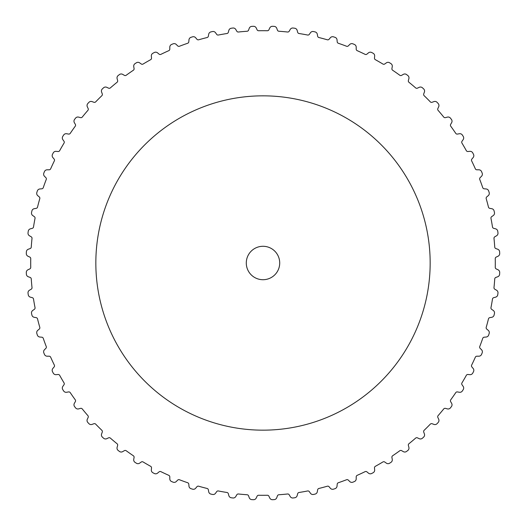 <?xml version="1.0" encoding="UTF-8"?>
<svg xmlns="http://www.w3.org/2000/svg" width="526" height="526" viewBox="0 0 526 526"><rect width="100%" height="100%" fill="white"/><g stroke="black" fill="none" stroke-linecap="round" stroke-linejoin="round"><path stroke-width="0.79" d="M95.837 263A167.163 167.163 0 0 0 263 430.163A167.163 167.163 0 0 0 430.163 263A167.163 167.163 0 0 0 263 95.837A167.163 167.163 0 0 0 95.837 263M279.714 263A16.714 16.714 0 0 1 263 279.714A16.714 16.714 0 0 1 246.286 263A16.714 16.714 0 0 1 263 246.286A16.714 16.714 0 0 1 279.714 263M28.029 232.88A2.926 2.926 0 0 0 29.469 235.786L31.185 236.779A1.67 1.67 0 0 1 32.014 238.403A232.295 232.295 0 0 0 31.251 247.115A1.67 1.67 0 0 1 30.153 248.568L28.292 249.245A2.926 2.926 0 0 0 26.372 251.862A236.891 236.891 0 0 0 26.3 253.473A2.926 2.926 0 0 0 27.99 256.241L29.785 257.082A1.67 1.67 0 0 1 30.745 258.628A232.295 232.295 0 0 0 30.745 267.372A1.67 1.67 0 0 1 29.785 268.917L27.99 269.759A2.926 2.926 0 0 0 26.3 272.527A236.891 236.891 0 0 0 26.372 274.138A2.926 2.926 0 0 0 28.292 276.755L30.153 277.432A1.67 1.67 0 0 1 31.251 278.885A232.295 232.295 0 0 0 32.014 287.597A1.67 1.67 0 0 1 31.185 289.221L29.469 290.214A2.926 2.926 0 0 0 28.029 293.12A236.891 236.891 0 0 0 28.24 294.724A2.926 2.926 0 0 0 30.383 297.157L32.296 297.67A1.67 1.67 0 0 1 33.513 299.024A232.295 232.295 0 0 0 35.032 307.638A1.67 1.67 0 0 1 34.354 309.327L32.73 310.465A2.926 2.926 0 0 0 31.547 313.483A236.891 236.891 0 0 0 31.902 315.061A2.926 2.926 0 0 0 34.249 317.303L36.195 317.645A1.67 1.67 0 0 1 37.53 318.887A232.295 232.295 0 0 0 39.792 327.336A1.67 1.67 0 0 1 39.259 329.079L37.74 330.354A2.926 2.926 0 0 0 36.833 333.464A236.891 236.891 0 0 0 37.32 335.003A2.926 2.926 0 0 0 39.851 337.028L41.824 337.205A1.67 1.67 0 0 1 43.257 338.323A232.295 232.295 0 0 0 46.249 346.542A1.67 1.67 0 0 1 45.874 348.33L44.473 349.731A2.926 2.926 0 0 0 43.836 352.907A236.891 236.891 0 0 0 44.454 354.399A2.926 2.926 0 0 0 47.149 356.201L49.128 356.201A1.67 1.67 0 0 1 50.66 357.193A232.295 232.295 0 0 0 54.356 365.116A1.67 1.67 0 0 1 54.132 366.924L52.863 368.443A2.926 2.926 0 0 0 52.501 371.665A236.891 236.891 0 0 0 53.251 373.098A2.926 2.926 0 0 0 56.091 374.657L58.07 374.486A1.67 1.67 0 0 1 59.675 375.34A232.295 232.295 0 0 0 64.047 382.915A1.67 1.67 0 0 1 63.988 384.736L62.85 386.36A2.926 2.926 0 0 0 62.772 389.602A236.891 236.891 0 0 0 63.646 390.963A2.926 2.926 0 0 0 66.611 392.264L68.564 391.923A1.67 1.67 0 0 1 70.241 392.633A232.295 232.295 0 0 0 75.257 399.799A1.67 1.67 0 0 1 75.356 401.614L74.363 403.33A2.926 2.926 0 0 0 74.567 406.565A236.891 236.891 0 0 0 75.553 407.854A2.926 2.926 0 0 0 78.624 408.886L80.537 408.373A1.67 1.67 0 0 1 82.273 408.939A232.295 232.295 0 0 0 87.895 415.639A1.67 1.67 0 0 1 88.151 417.447L87.309 419.242A2.926 2.926 0 0 0 87.803 422.444A236.891 236.891 0 0 0 88.894 423.634A2.926 2.926 0 0 0 92.043 424.403L93.904 423.726A1.67 1.67 0 0 1 95.679 424.134A232.295 232.295 0 0 0 101.866 430.321A1.67 1.67 0 0 1 102.274 432.096L101.597 433.957A2.926 2.926 0 0 0 102.366 437.106A236.891 236.891 0 0 0 103.556 438.197A2.926 2.926 0 0 0 106.758 438.691L108.553 437.849A1.67 1.67 0 0 1 110.361 438.105A232.295 232.295 0 0 0 117.061 443.727A1.67 1.67 0 0 1 117.627 445.463L117.114 447.376A2.926 2.926 0 0 0 118.146 450.447A236.891 236.891 0 0 0 119.435 451.433A2.926 2.926 0 0 0 122.67 451.637L124.386 450.644A1.67 1.67 0 0 1 126.201 450.743A232.295 232.295 0 0 0 133.367 455.759A1.67 1.67 0 0 1 134.077 457.436L133.736 459.389A2.926 2.926 0 0 0 135.037 462.354A236.891 236.891 0 0 0 136.398 463.228A2.926 2.926 0 0 0 139.64 463.15L141.264 462.012A1.67 1.67 0 0 1 143.085 461.953A232.295 232.295 0 0 0 150.66 466.325A1.67 1.67 0 0 1 151.514 467.93L151.343 469.909A2.926 2.926 0 0 0 152.902 472.749A236.891 236.891 0 0 0 154.335 473.499A2.926 2.926 0 0 0 157.557 473.137L159.076 471.868A1.67 1.67 0 0 1 160.884 471.644A232.295 232.295 0 0 0 168.807 475.34A1.67 1.67 0 0 1 169.799 476.872L169.799 478.851A2.926 2.926 0 0 0 171.601 481.546A236.891 236.891 0 0 0 173.093 482.164A2.926 2.926 0 0 0 176.269 481.527L177.67 480.126A1.67 1.67 0 0 1 179.458 479.751A232.295 232.295 0 0 0 187.677 482.743A1.67 1.67 0 0 1 188.795 484.176L188.972 486.149A2.926 2.926 0 0 0 190.997 488.68A236.891 236.891 0 0 0 192.536 489.167A2.926 2.926 0 0 0 195.646 488.26L196.921 486.741A1.67 1.67 0 0 1 198.664 486.208A232.295 232.295 0 0 0 207.112 488.47A1.67 1.67 0 0 1 208.355 489.805L208.697 491.751A2.926 2.926 0 0 0 210.939 494.098A236.891 236.891 0 0 0 212.517 494.453A2.926 2.926 0 0 0 215.535 493.27L216.673 491.646A1.67 1.67 0 0 1 218.362 490.968A232.295 232.295 0 0 0 226.976 492.487A1.67 1.67 0 0 1 228.33 493.704L228.843 495.617A2.926 2.926 0 0 0 231.276 497.76A236.891 236.891 0 0 0 232.88 497.971A2.926 2.926 0 0 0 235.786 496.531L236.779 494.815A1.67 1.67 0 0 1 238.403 493.986A232.295 232.295 0 0 0 247.115 494.749A1.67 1.67 0 0 1 248.568 495.847L249.245 497.708A2.926 2.926 0 0 0 251.862 499.628A236.891 236.891 0 0 0 253.473 499.7A2.926 2.926 0 0 0 256.241 498.01L257.082 496.215A1.67 1.67 0 0 1 258.628 495.255A232.295 232.295 0 0 0 267.372 495.255A1.67 1.67 0 0 1 268.917 496.215L269.759 498.01A2.926 2.926 0 0 0 272.527 499.7A236.891 236.891 0 0 0 274.138 499.628A2.926 2.926 0 0 0 276.755 497.708L277.432 495.847A1.67 1.67 0 0 1 278.885 494.749A232.295 232.295 0 0 0 287.597 493.986A1.67 1.67 0 0 1 289.221 494.815L290.214 496.531A2.926 2.926 0 0 0 293.12 497.971A236.891 236.891 0 0 0 294.724 497.76A2.926 2.926 0 0 0 297.157 495.617L297.67 493.704A1.67 1.67 0 0 1 299.024 492.487A232.295 232.295 0 0 0 307.638 490.968A1.67 1.67 0 0 1 309.327 491.646L310.465 493.27A2.926 2.926 0 0 0 313.483 494.453A236.891 236.891 0 0 0 315.061 494.098A2.926 2.926 0 0 0 317.303 491.751L317.645 489.805A1.67 1.67 0 0 1 318.887 488.47A232.295 232.295 0 0 0 327.336 486.208A1.67 1.67 0 0 1 329.079 486.741L330.354 488.26A2.926 2.926 0 0 0 333.464 489.167A236.891 236.891 0 0 0 335.003 488.68A2.926 2.926 0 0 0 337.028 486.149L337.205 484.176A1.67 1.67 0 0 1 338.323 482.743A232.295 232.295 0 0 0 346.542 479.751A1.67 1.67 0 0 1 348.33 480.126L349.731 481.527A2.926 2.926 0 0 0 352.907 482.164A236.891 236.891 0 0 0 354.399 481.546A2.926 2.926 0 0 0 356.201 478.851L356.201 476.872A1.67 1.67 0 0 1 357.193 475.34A232.295 232.295 0 0 0 365.116 471.644A1.67 1.67 0 0 1 366.924 471.868L368.443 473.137A2.926 2.926 0 0 0 371.665 473.499A236.891 236.891 0 0 0 373.098 472.749A2.926 2.926 0 0 0 374.657 469.909L374.486 467.93A1.67 1.67 0 0 1 375.34 466.325A232.295 232.295 0 0 0 382.915 461.953A1.67 1.67 0 0 1 384.736 462.012L386.36 463.15A2.926 2.926 0 0 0 389.602 463.228A236.891 236.891 0 0 0 390.963 462.354A2.926 2.926 0 0 0 392.264 459.389L391.923 457.436A1.67 1.67 0 0 1 392.633 455.759A232.295 232.295 0 0 0 399.799 450.743A1.67 1.67 0 0 1 401.614 450.644L403.33 451.637A2.926 2.926 0 0 0 406.565 451.433A236.891 236.891 0 0 0 407.854 450.447A2.926 2.926 0 0 0 408.886 447.376L408.373 445.463A1.67 1.67 0 0 1 408.939 443.727A232.295 232.295 0 0 0 415.639 438.105A1.67 1.67 0 0 1 417.447 437.849L419.242 438.691A2.926 2.926 0 0 0 422.444 438.197A236.891 236.891 0 0 0 423.634 437.106A2.926 2.926 0 0 0 424.403 433.957L423.726 432.096A1.67 1.67 0 0 1 424.134 430.321A232.295 232.295 0 0 0 430.321 424.134A1.67 1.67 0 0 1 432.096 423.726L433.957 424.403A2.926 2.926 0 0 0 437.106 423.634A236.891 236.891 0 0 0 438.197 422.444A2.926 2.926 0 0 0 438.691 419.242L437.849 417.447A1.67 1.67 0 0 1 438.105 415.639A232.295 232.295 0 0 0 443.727 408.939A1.67 1.67 0 0 1 445.463 408.373L447.376 408.886A2.926 2.926 0 0 0 450.447 407.854A236.891 236.891 0 0 0 451.433 406.565A2.926 2.926 0 0 0 451.637 403.33L450.644 401.614A1.67 1.67 0 0 1 450.743 399.799A232.295 232.295 0 0 0 455.759 392.633A1.67 1.67 0 0 1 457.436 391.923L459.389 392.264A2.926 2.926 0 0 0 462.354 390.963A236.891 236.891 0 0 0 463.228 389.602A2.926 2.926 0 0 0 463.15 386.36L462.012 384.736A1.67 1.67 0 0 1 461.953 382.915A232.295 232.295 0 0 0 466.325 375.34A1.67 1.67 0 0 1 467.93 374.486L469.909 374.657A2.926 2.926 0 0 0 472.749 373.098A236.891 236.891 0 0 0 473.499 371.665A2.926 2.926 0 0 0 473.137 368.443L471.868 366.924A1.67 1.67 0 0 1 471.644 365.116A232.295 232.295 0 0 0 475.34 357.193A1.67 1.67 0 0 1 476.872 356.201L478.851 356.201A2.926 2.926 0 0 0 481.546 354.399A236.891 236.891 0 0 0 482.164 352.907A2.926 2.926 0 0 0 481.527 349.731L480.126 348.33A1.67 1.67 0 0 1 479.751 346.542A232.295 232.295 0 0 0 482.743 338.323A1.67 1.67 0 0 1 484.176 337.205L486.149 337.028A2.926 2.926 0 0 0 488.68 335.003A236.891 236.891 0 0 0 489.167 333.464A2.926 2.926 0 0 0 488.26 330.354L486.741 329.079A1.67 1.67 0 0 1 486.208 327.336A232.295 232.295 0 0 0 488.47 318.887A1.67 1.67 0 0 1 489.805 317.645L491.751 317.303A2.926 2.926 0 0 0 494.098 315.061A236.891 236.891 0 0 0 494.453 313.483A2.926 2.926 0 0 0 493.27 310.465L491.646 309.327A1.67 1.67 0 0 1 490.968 307.638A232.295 232.295 0 0 0 492.487 299.024A1.67 1.67 0 0 1 493.704 297.67L495.617 297.157A2.926 2.926 0 0 0 497.76 294.724A236.891 236.891 0 0 0 497.971 293.12A2.926 2.926 0 0 0 496.531 290.214L494.815 289.221A1.67 1.67 0 0 1 493.986 287.597A232.295 232.295 0 0 0 494.749 278.885A1.67 1.67 0 0 1 495.847 277.432L497.708 276.755A2.926 2.926 0 0 0 499.628 274.138A236.891 236.891 0 0 0 499.7 272.527A2.926 2.926 0 0 0 498.01 269.759L496.215 268.917A1.67 1.67 0 0 1 495.255 267.372A232.295 232.295 0 0 0 495.255 258.628A1.67 1.67 0 0 1 496.215 257.082L498.01 256.241A2.926 2.926 0 0 0 499.7 253.473A236.891 236.891 0 0 0 499.628 251.862A2.926 2.926 0 0 0 497.708 249.245L495.847 248.568A1.67 1.67 0 0 1 494.749 247.115A232.295 232.295 0 0 0 493.986 238.403A1.67 1.67 0 0 1 494.815 236.779L496.531 235.786A2.926 2.926 0 0 0 497.971 232.88A236.891 236.891 0 0 0 497.76 231.276A2.926 2.926 0 0 0 495.617 228.843L493.704 228.33A1.67 1.67 0 0 1 492.487 226.976A232.295 232.295 0 0 0 490.968 218.362A1.67 1.67 0 0 1 491.646 216.673L493.27 215.535A2.926 2.926 0 0 0 494.453 212.517A236.891 236.891 0 0 0 494.098 210.939A2.926 2.926 0 0 0 491.751 208.697L489.805 208.355A1.67 1.67 0 0 1 488.47 207.112A232.295 232.295 0 0 0 486.208 198.664A1.67 1.67 0 0 1 486.741 196.921L488.26 195.646A2.926 2.926 0 0 0 489.167 192.536A236.891 236.891 0 0 0 488.68 190.997A2.926 2.926 0 0 0 486.149 188.972L484.176 188.795A1.67 1.67 0 0 1 482.743 187.677A232.295 232.295 0 0 0 479.751 179.458A1.67 1.67 0 0 1 480.126 177.67L481.527 176.269A2.926 2.926 0 0 0 482.164 173.093A236.891 236.891 0 0 0 481.546 171.601A2.926 2.926 0 0 0 478.851 169.799L476.872 169.799A1.67 1.67 0 0 1 475.34 168.807A232.295 232.295 0 0 0 471.644 160.884A1.67 1.67 0 0 1 471.868 159.076L473.137 157.557A2.926 2.926 0 0 0 473.499 154.335A236.891 236.891 0 0 0 472.749 152.902A2.926 2.926 0 0 0 469.909 151.343L467.93 151.514A1.67 1.67 0 0 1 466.325 150.66A232.295 232.295 0 0 0 461.953 143.085A1.67 1.67 0 0 1 462.012 141.264L463.15 139.64A2.926 2.926 0 0 0 463.228 136.398A236.891 236.891 0 0 0 462.354 135.037A2.926 2.926 0 0 0 459.389 133.736L457.436 134.077A1.67 1.67 0 0 1 455.759 133.367A232.295 232.295 0 0 0 450.743 126.201A1.67 1.67 0 0 1 450.644 124.386L451.637 122.67A2.926 2.926 0 0 0 451.433 119.435A236.891 236.891 0 0 0 450.447 118.146A2.926 2.926 0 0 0 447.376 117.114L445.463 117.627A1.67 1.67 0 0 1 443.727 117.061A232.295 232.295 0 0 0 438.105 110.361A1.67 1.67 0 0 1 437.849 108.553L438.691 106.758A2.926 2.926 0 0 0 438.197 103.556A236.891 236.891 0 0 0 437.106 102.366A2.926 2.926 0 0 0 433.957 101.597L432.096 102.274A1.67 1.67 0 0 1 430.321 101.866A232.295 232.295 0 0 0 424.134 95.679A1.67 1.67 0 0 1 423.726 93.904L424.403 92.043A2.926 2.926 0 0 0 423.634 88.894A236.891 236.891 0 0 0 422.444 87.803A2.926 2.926 0 0 0 419.242 87.309L417.447 88.151A1.67 1.67 0 0 1 415.639 87.895A232.295 232.295 0 0 0 408.939 82.273A1.67 1.67 0 0 1 408.373 80.537L408.886 78.624A2.926 2.926 0 0 0 407.854 75.553A236.891 236.891 0 0 0 406.565 74.567A2.926 2.926 0 0 0 403.33 74.363L401.614 75.356A1.67 1.67 0 0 1 399.799 75.257A232.295 232.295 0 0 0 392.633 70.241A1.67 1.67 0 0 1 391.923 68.564L392.264 66.611A2.926 2.926 0 0 0 390.963 63.646A236.891 236.891 0 0 0 389.602 62.772A2.926 2.926 0 0 0 386.36 62.85L384.736 63.988A1.67 1.67 0 0 1 382.915 64.047A232.295 232.295 0 0 0 375.34 59.675A1.67 1.67 0 0 1 374.486 58.07L374.657 56.091A2.926 2.926 0 0 0 373.098 53.251A236.891 236.891 0 0 0 371.665 52.501A2.926 2.926 0 0 0 368.443 52.863L366.924 54.132A1.67 1.67 0 0 1 365.116 54.356A232.295 232.295 0 0 0 357.193 50.66A1.67 1.67 0 0 1 356.201 49.128L356.201 47.149A2.926 2.926 0 0 0 354.399 44.454A236.891 236.891 0 0 0 352.907 43.836A2.926 2.926 0 0 0 349.731 44.473L348.33 45.874A1.67 1.67 0 0 1 346.542 46.249A232.295 232.295 0 0 0 338.323 43.257A1.67 1.67 0 0 1 337.205 41.824L337.028 39.851A2.926 2.926 0 0 0 335.003 37.32A236.891 236.891 0 0 0 333.464 36.833A2.926 2.926 0 0 0 330.354 37.74L329.079 39.259A1.67 1.67 0 0 1 327.336 39.792A232.295 232.295 0 0 0 318.887 37.53A1.67 1.67 0 0 1 317.645 36.195L317.303 34.249A2.926 2.926 0 0 0 315.061 31.902A236.891 236.891 0 0 0 313.483 31.547A2.926 2.926 0 0 0 310.465 32.73L309.327 34.354A1.67 1.67 0 0 1 307.638 35.032A232.295 232.295 0 0 0 299.024 33.513A1.67 1.67 0 0 1 297.67 32.296L297.157 30.383A2.926 2.926 0 0 0 294.724 28.24A236.891 236.891 0 0 0 293.12 28.029A2.926 2.926 0 0 0 290.214 29.469L289.221 31.185A1.67 1.67 0 0 1 287.597 32.014A232.295 232.295 0 0 0 278.885 31.251A1.67 1.67 0 0 1 277.432 30.153L276.755 28.292A2.926 2.926 0 0 0 274.138 26.372A236.891 236.891 0 0 0 272.527 26.3A2.926 2.926 0 0 0 269.759 27.99L268.917 29.785A1.67 1.67 0 0 1 267.372 30.745A232.295 232.295 0 0 0 258.628 30.745A1.67 1.67 0 0 1 257.082 29.785L256.241 27.99A2.926 2.926 0 0 0 253.473 26.3A236.891 236.891 0 0 0 251.862 26.372A2.926 2.926 0 0 0 249.245 28.292L248.568 30.153A1.67 1.67 0 0 1 247.115 31.251A232.295 232.295 0 0 0 238.403 32.014A1.67 1.67 0 0 1 236.779 31.185L235.786 29.469A2.926 2.926 0 0 0 232.88 28.029A236.891 236.891 0 0 0 231.276 28.24A2.926 2.926 0 0 0 228.843 30.383L228.33 32.296A1.67 1.67 0 0 1 226.976 33.513A232.295 232.295 0 0 0 218.362 35.032A1.67 1.67 0 0 1 216.673 34.354L215.535 32.73A2.926 2.926 0 0 0 212.517 31.547A236.891 236.891 0 0 0 210.939 31.902A2.926 2.926 0 0 0 208.697 34.249L208.355 36.195A1.67 1.67 0 0 1 207.112 37.53A232.295 232.295 0 0 0 198.664 39.792A1.67 1.67 0 0 1 196.921 39.259L195.646 37.74A2.926 2.926 0 0 0 192.536 36.833A236.891 236.891 0 0 0 190.997 37.32A2.926 2.926 0 0 0 188.972 39.851L188.795 41.824A1.67 1.67 0 0 1 187.677 43.257A232.295 232.295 0 0 0 179.458 46.249A1.67 1.67 0 0 1 177.67 45.874L176.269 44.473A2.926 2.926 0 0 0 173.093 43.836A236.891 236.891 0 0 0 171.601 44.454A2.926 2.926 0 0 0 169.799 47.149L169.799 49.128A1.67 1.67 0 0 1 168.807 50.66A232.295 232.295 0 0 0 160.884 54.356A1.67 1.67 0 0 1 159.076 54.132L157.557 52.863A2.926 2.926 0 0 0 154.335 52.501A236.891 236.891 0 0 0 152.902 53.251A2.926 2.926 0 0 0 151.343 56.091L151.514 58.07A1.67 1.67 0 0 1 150.66 59.675A232.295 232.295 0 0 0 143.085 64.047A1.67 1.67 0 0 1 141.264 63.988L139.64 62.85A2.926 2.926 0 0 0 136.398 62.772A236.891 236.891 0 0 0 135.037 63.646A2.926 2.926 0 0 0 133.736 66.611L134.077 68.564A1.67 1.67 0 0 1 133.367 70.241A232.295 232.295 0 0 0 126.201 75.257A1.67 1.67 0 0 1 124.386 75.356L122.67 74.363A2.926 2.926 0 0 0 119.435 74.567A236.891 236.891 0 0 0 118.146 75.553A2.926 2.926 0 0 0 117.114 78.624L117.627 80.537A1.67 1.67 0 0 1 117.061 82.273A232.295 232.295 0 0 0 110.361 87.895A1.67 1.67 0 0 1 108.553 88.151L106.758 87.309A2.926 2.926 0 0 0 103.556 87.803A236.891 236.891 0 0 0 102.366 88.894A2.926 2.926 0 0 0 101.597 92.043L102.274 93.904A1.67 1.67 0 0 1 101.866 95.679A232.295 232.295 0 0 0 95.679 101.866A1.67 1.67 0 0 1 93.904 102.274L92.043 101.597A2.926 2.926 0 0 0 88.894 102.366A236.891 236.891 0 0 0 87.803 103.556A2.926 2.926 0 0 0 87.309 106.758L88.151 108.553A1.67 1.67 0 0 1 87.895 110.361A232.295 232.295 0 0 0 82.273 117.061A1.67 1.67 0 0 1 80.537 117.627L78.624 117.114A2.926 2.926 0 0 0 75.553 118.146A236.891 236.891 0 0 0 74.567 119.435A2.926 2.926 0 0 0 74.363 122.67L75.356 124.386A1.67 1.67 0 0 1 75.257 126.201A232.295 232.295 0 0 0 70.241 133.367A1.67 1.67 0 0 1 68.564 134.077L66.611 133.736A2.926 2.926 0 0 0 63.646 135.037A236.891 236.891 0 0 0 62.772 136.398A2.926 2.926 0 0 0 62.85 139.64L63.988 141.264A1.67 1.67 0 0 1 64.047 143.085A232.295 232.295 0 0 0 59.675 150.66A1.67 1.67 0 0 1 58.07 151.514L56.091 151.343A2.926 2.926 0 0 0 53.251 152.902A236.891 236.891 0 0 0 52.501 154.335A2.926 2.926 0 0 0 52.863 157.557L54.132 159.076A1.67 1.67 0 0 1 54.356 160.884A232.295 232.295 0 0 0 50.66 168.807A1.67 1.67 0 0 1 49.128 169.799L47.149 169.799A2.926 2.926 0 0 0 44.454 171.601A236.891 236.891 0 0 0 43.836 173.093A2.926 2.926 0 0 0 44.473 176.269L45.874 177.67A1.67 1.67 0 0 1 46.249 179.458A232.295 232.295 0 0 0 43.257 187.677A1.67 1.67 0 0 1 41.824 188.795L39.851 188.972A2.926 2.926 0 0 0 37.32 190.997A236.891 236.891 0 0 0 36.833 192.536A2.926 2.926 0 0 0 37.74 195.646L39.259 196.921A1.67 1.67 0 0 1 39.792 198.664A232.295 232.295 0 0 0 37.53 207.112A1.67 1.67 0 0 1 36.195 208.355L34.249 208.697A2.926 2.926 0 0 0 31.902 210.939A236.891 236.891 0 0 0 31.547 212.517A2.926 2.926 0 0 0 32.73 215.535L34.354 216.673A1.67 1.67 0 0 1 35.032 218.362A232.295 232.295 0 0 0 33.513 226.976A1.67 1.67 0 0 1 32.296 228.33L30.383 228.843A2.926 2.926 0 0 0 28.24 231.276A236.891 236.891 0 0 0 28.029 232.88"/></g></svg>
